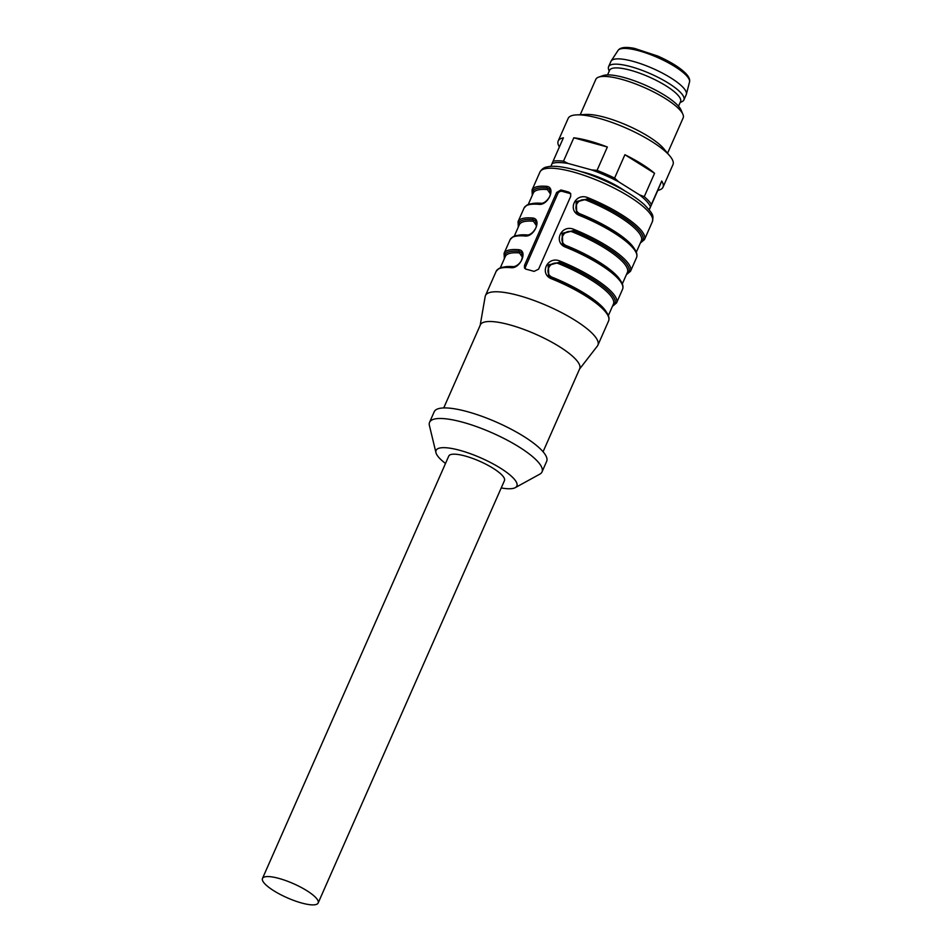<?xml version="1.0" encoding="UTF-8"?>
<svg xmlns="http://www.w3.org/2000/svg" width="952" height="952" viewBox="0 0 952 952"><rect width="100%" height="100%" fill="white"/><g stroke="black" fill="none" stroke-linecap="round" stroke-linejoin="round"><path stroke-width="1.43" d="M678.526 106.207L680.561 101.602A38.782 9.841 -156.2 0 0 677.717 94.926A38.782 9.841 -156.2 0 0 639.637 73.173A38.782 9.841 -156.2 0 0 609.589 70.305L607.566 74.91M680.133 102.554L682.179 101.555A41.162 10.448 -156.2 0 0 683.905 99.924L686.237 94.641A41.162 10.448 -156.2 0 0 686.38 94.224A41.162 10.448 -156.2 0 0 683.215 87.56A41.162 10.448 -156.2 0 0 643.588 64.748A41.162 10.448 -156.2 0 0 611.113 61.035A41.162 10.448 -156.2 0 0 610.91 61.416L608.578 66.7A41.162 10.448 -156.2 0 0 608.53 69.079L609.173 71.257M683.905 99.924A41.162 10.448 -156.2 0 0 680.894 92.832A41.162 10.448 -156.2 0 0 640.47 69.746A41.162 10.448 -156.2 0 0 608.578 66.7M667.566 153.236L683.155 117.881A47.731 12.114 -156.2 0 0 682.905 114.299L681.049 109.956A44.149 11.198 -156.2 0 0 678.038 105.672A44.149 11.198 -156.2 0 0 640.065 82.955A44.149 11.198 -156.2 0 0 603.092 75.577L598.63 77.136A47.731 12.114 -156.2 0 0 595.821 79.361L580.232 114.716M682.905 114.299A47.731 12.114 -156.2 0 0 679.657 109.67A47.731 12.114 -156.2 0 0 638.602 85.109A47.731 12.114 -156.2 0 0 598.63 77.136M649.24 209.809L657.82 190.364A57.275 14.53 -156.2 0 0 663.008 187.211L672.969 164.625A57.275 14.53 -156.2 0 0 669.911 156.057L663.841 148.762A47.731 12.114 -156.2 0 0 662.889 147.679A47.731 12.114 -156.2 0 0 626.356 125.009A47.731 12.114 -156.2 0 0 586.039 114.442L576.555 114.883A57.275 14.53 -156.2 0 0 568.165 118.405L558.205 140.979A57.275 14.53 -156.2 0 0 559.383 146.953M581.089 171.634A38.782 9.841 23.8 0 1 624.952 190.971M568.951 192.185L570.617 193.494L570.712 196.338L538.57 269.202L534.024 271.391A61.452 15.589 -156.2 0 0 529.931 270.213A61.452 15.589 -156.2 0 0 525.992 269.178L524.492 268.048L524.516 265.334L556.646 192.471L560.918 189.983A61.452 15.589 23.8 0 1 564.869 191.007A61.452 15.589 23.8 0 1 568.951 192.185L570.224 193.565A3.582 2.987 137.3 0 1 570.748 193.768M480.189 325.263L485.175 296.524A61.452 15.589 23.8 0 1 485.46 295.584A61.452 15.589 23.8 0 1 518.757 295.548A61.452 15.589 23.8 0 1 575.127 320.348A61.452 15.589 23.8 0 1 597.904 345.171A61.452 15.589 23.8 0 1 597.392 346.028L579.53 369.078M597.904 345.171L608.614 320.883A61.452 15.589 -156.2 0 0 551.827 278.924C538.951 274.295 547.055 255.814 559.74 260.967L559.288 262.359L548.162 264.965L548.471 275.378L552.065 278.103M559.74 260.967A61.452 15.589 23.8 0 1 616.539 302.938L622.584 289.206A61.452 15.589 -156.2 0 0 565.797 247.246C552.933 242.617 561.037 224.125 573.723 229.289L573.259 230.681L562.132 233.288L562.442 243.7L566.035 246.425M573.723 229.289A61.452 15.589 23.8 0 1 630.51 271.26L636.567 257.528A61.452 15.589 -156.2 0 0 579.768 215.569C566.904 210.939 575.008 192.447 587.693 197.611L587.241 199.004L576.103 201.598L576.412 212.022L580.244 214.843A60.25 15.291 23.8 0 1 635.9 252.173M550.613 192.875L549.435 189.174L547.067 187.96A1.19 0.928 -85.2 0 1 546.722 186.354C556.206 187.318 548.09 205.787 538.808 204.311A1.19 0.928 -85.2 0 1 539.701 203.668C543.782 203.597 547.15 201.146 549.804 196.302C550.994 192.709 550.875 190.293 549.447 189.055M535.44 220.828L533.096 219.638A1.19 0.928 -85.2 0 1 532.751 218.032C542.235 218.996 534.12 237.476 524.838 235.989A1.19 0.928 -85.2 0 1 525.73 235.346C529.812 235.275 533.168 232.823 535.833 227.98C537.023 224.386 536.904 221.971 535.476 220.733M524.838 235.989A61.452 15.589 -156.2 0 0 510.141 239.618L504.084 253.339A61.452 15.589 23.8 0 1 518.78 249.71C528.265 250.673 520.149 269.154 510.855 267.667A1.19 0.928 -85.2 0 1 511.748 267.024C515.746 266.703 518.888 264.668 521.208 260.943C523.1 255.91 523.207 253.077 521.506 252.423M443.727 407.944L480.367 324.87A54.288 13.78 23.8 0 1 509.784 324.846A54.288 13.78 23.8 0 1 559.586 346.754A54.288 13.78 23.8 0 1 579.708 368.686L543.068 451.76M445.512 463.469A44.149 11.198 23.8 0 1 435.957 452.676L429.4 425.461A61.452 15.589 23.8 0 1 429.566 422.295L434.231 411.74A61.452 15.589 23.8 0 1 467.527 411.704A61.452 15.589 23.8 0 1 523.897 436.504A61.452 15.589 23.8 0 1 546.674 461.327L542.021 471.894A61.452 15.589 23.8 0 1 539.796 474.155L515.27 487.65A44.149 11.198 23.8 0 1 501.216 487.948M429.566 422.295A61.452 15.589 23.8 0 1 462.874 422.272A61.452 15.589 23.8 0 1 519.233 447.071A61.452 15.589 23.8 0 1 542.021 471.894M435.957 452.676A44.149 11.198 23.8 0 1 460.006 450.379A44.149 11.198 23.8 0 1 503.525 470.157A44.149 11.198 23.8 0 1 515.27 487.65M318.158 902.996L504.453 480.617A30.428 7.723 -156.2 0 0 498.42 471.954A30.428 7.723 -156.2 0 0 468.777 457.091A30.428 7.723 -156.2 0 0 448.773 456.056L262.478 878.446A30.428 7.723 23.8 0 1 282.482 879.481A30.428 7.723 23.8 0 1 312.125 894.344A30.428 7.723 23.8 0 1 318.158 902.996A30.428 7.723 23.8 0 1 287.207 897.784A30.428 7.723 23.8 0 1 262.478 878.446M525.528 269.011A3.582 2.987 137.3 0 1 525.635 266.56L557.777 193.696A3.582 2.987 137.3 0 1 562.18 191.352L570.224 193.565M576.686 212.332L576.341 201.991L587.241 199.004L586.777 200.396C577.447 196.457 571.093 210.678 580.72 214.117A59.06 14.982 23.8 0 1 634.52 249.031M541.176 203.585A1.19 0.928 94.8 0 0 541.355 203.3L542.533 203.228M550.482 194.065L547.4 189.567A1.19 0.928 94.8 0 0 547.067 187.96L549.566 189.329M562.715 244.01L562.37 233.668L573.259 230.681L572.807 232.074C563.465 228.147 557.11 242.355 566.749 245.794A59.06 14.982 23.8 0 1 620.549 280.709M527.206 235.263A1.19 0.928 94.8 0 0 527.372 234.977L528.562 234.906M536.511 225.743L533.429 221.245A1.19 0.928 94.8 0 0 533.096 219.638L535.595 221.007M548.745 275.687L548.4 265.346L559.288 262.359L558.836 263.752C549.494 259.825 543.14 274.033 552.779 277.484A59.06 14.982 23.8 0 1 606.579 312.399M513.235 266.941A1.19 0.928 94.8 0 0 513.402 266.655L514.58 266.584M522.541 257.445L519.459 252.923A59.06 14.982 -156.2 0 0 505.345 256.421L500.288 267.881M550.113 276.972L548.78 275.735M564.084 245.295L562.751 244.057M578.054 213.617L576.733 212.379M535.678 221.102L536.321 222.149M536.642 224.553L535.452 220.864M522.672 256.231L521.482 252.542L519.114 251.316L521.625 252.685M521.696 252.768L522.351 253.827M551.827 278.924L552.303 278.198A60.25 15.291 23.8 0 1 607.947 315.54M552.327 278.258L552.779 277.484M565.797 247.246L566.273 246.52A60.25 15.291 23.8 0 1 621.918 283.851M566.297 246.568L566.749 245.794M579.768 215.569L580.244 214.843M580.268 214.89L580.72 214.117M518.78 249.71A1.19 0.928 94.8 0 0 519.114 251.316A1.19 0.928 -85.2 0 1 519.459 252.923M558.205 140.979A57.275 14.53 -156.2 0 1 563.405 137.826L553.1 161.197A57.275 14.53 23.8 0 1 563.501 161.162L568.106 163.458L591.632 169.92L597.047 170.384A57.275 14.53 23.8 0 1 614.599 178.095L624.905 154.724A57.275 14.53 -156.2 0 1 654.559 173.288L644.254 196.659A57.275 14.53 23.8 0 1 651.406 204.406L661.711 181.035A57.275 14.53 -156.2 0 1 663.008 187.211M568.106 163.458A55.478 14.078 -156.2 0 0 552.112 163.506L553.1 161.197M550.91 166.386L552.112 163.506M651.406 204.406L649.169 209.714M650.418 206.715A55.478 14.078 -156.2 0 0 639.423 194.803L644.254 196.659M614.599 178.095L618.621 181.784L639.423 194.803M618.621 181.784A55.478 14.078 -156.2 0 0 591.632 169.92M669.911 156.057A57.275 14.53 -156.2 0 0 626.44 128.222A57.275 14.53 -156.2 0 0 576.555 114.883M563.501 161.162L573.806 137.79A57.275 14.53 -156.2 0 1 607.352 147.013L597.047 170.384M607.352 147.013L573.806 137.79M654.559 173.288L624.905 154.724M657.82 190.364L661.711 181.035M686.511 75.66A39.103 9.925 -156.2 0 0 648.871 54.002A39.103 9.925 -156.2 0 0 618.027 50.468C620.133 47.326 625.631 46.636 634.52 48.397L657.82 56.073C670.827 61.88 680.263 67.794 686.142 73.828C689.01 76.945 690.129 79.671 689.522 81.991A39.103 9.925 -156.2 0 0 686.511 75.66M573.247 172.003A61.452 15.589 23.8 0 1 629.617 196.802A61.452 15.589 23.8 0 1 652.394 221.626C653.179 215.878 654.714 215.354 643.992 204.347C638.292 199.277 630.712 194.125 621.251 188.877C606.15 180.63 590.918 174.335 575.532 169.991C562.382 166.481 552.862 165.47 546.995 166.945C544.139 167.326 541.795 169.028 539.951 172.026A61.452 15.589 23.8 0 1 573.247 172.003M587.693 197.611A61.452 15.589 23.8 0 1 644.48 239.583L652.394 221.626M538.808 204.311A61.452 15.589 -156.2 0 0 524.112 207.941L526.813 205.156C528.61 204.644 527.896 203.252 539.713 203.668M539.951 172.026L532.037 189.983A61.452 15.589 23.8 0 1 546.722 186.354M524.112 207.941L518.055 221.661A61.452 15.589 23.8 0 1 532.751 218.032M510.855 267.667A61.452 15.589 -156.2 0 0 496.17 271.296L498.872 268.512C500.669 268 499.955 266.608 511.771 267.024M562.18 191.352L560.918 189.983M557.777 193.696L556.646 192.471M525.635 266.56L524.516 265.334M636.305 252.185L641.362 240.725A59.06 14.982 -156.2 0 0 586.777 200.396M547.4 189.567A59.06 14.982 -156.2 0 0 533.287 193.054L528.229 204.513M531.763 203.716A59.06 14.982 23.8 0 1 541.355 203.3M622.334 283.863L627.392 272.403A59.06 14.982 -156.2 0 0 572.807 232.074M533.429 221.245A59.06 14.982 -156.2 0 0 519.316 224.743L514.258 236.203M517.793 235.394A59.06 14.982 23.8 0 1 527.372 234.977M608.364 315.54L613.421 304.081A59.06 14.982 -156.2 0 0 558.836 263.752M503.822 267.072A59.06 14.982 23.8 0 1 513.402 266.655M612.66 305.794A60.25 15.291 -156.2 0 0 559.288 262.359M626.63 274.116A60.25 15.291 -156.2 0 0 573.259 230.681M640.613 242.439A60.25 15.291 -156.2 0 0 587.241 199.004M547.067 187.96A60.25 15.291 -156.2 0 0 532.525 194.767M533.096 219.638A60.25 15.291 -156.2 0 0 518.554 226.457M504.584 258.135A60.25 15.291 23.8 0 1 519.114 251.316M618.027 50.468L611.113 61.035M689.522 81.991L686.38 94.224M485.46 295.584L496.17 271.296M548.471 275.533L552.291 278.151C584.231 291.514 612.636 310.031 608.614 320.883M616.539 302.938L612.422 306.354M562.442 243.855L566.261 246.473C598.201 259.825 626.618 278.353 622.584 289.206M630.51 271.26L626.392 274.676M576.424 212.177L580.232 214.795C612.172 228.147 640.589 246.675 636.567 257.528M644.48 239.583L640.363 242.998M532.037 189.983L532.287 195.327M518.055 221.661L518.316 227.004M510.141 239.618L512.842 236.834C514.639 236.322 513.925 234.93 525.742 235.346M504.084 253.339L504.346 258.682"/></g></svg>
